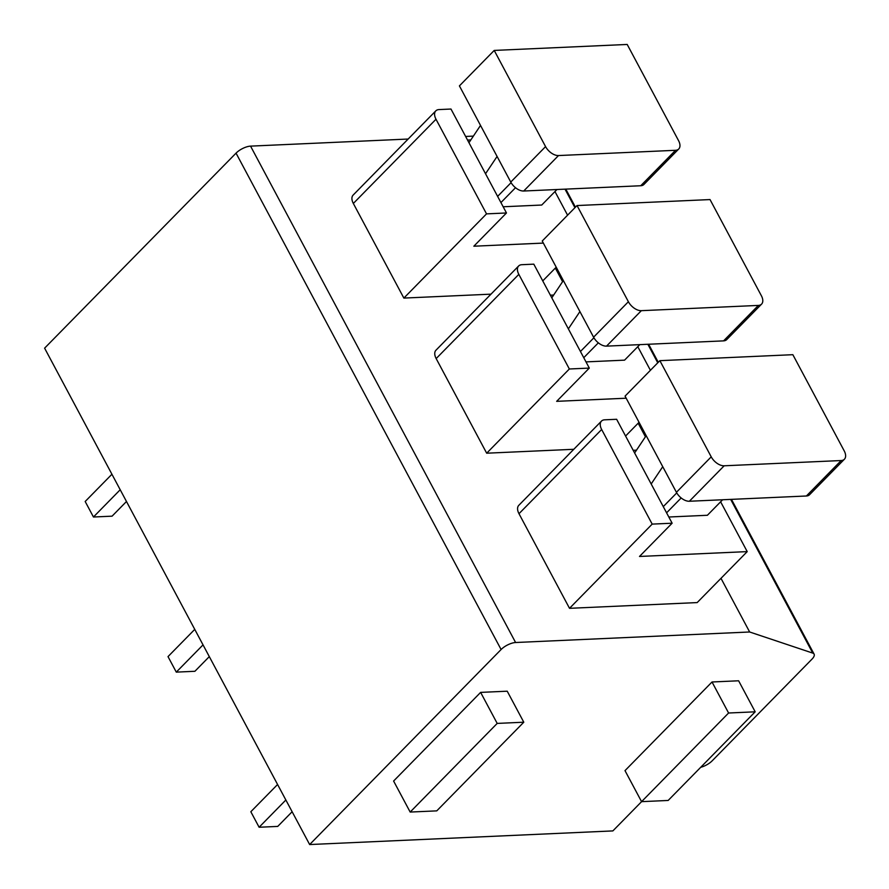 <?xml version="1.0" encoding="UTF-8"?>
<svg xmlns="http://www.w3.org/2000/svg" width="889" height="889" viewBox="0 0 889 889"><rect width="100%" height="100%" fill="white"/><g stroke="black" fill="none" stroke-linecap="round" stroke-linejoin="round"><path stroke-width="1.33" d="M473.381 136.106L465.625 136.462M408.162 139.04L250.554 146.129L515.598 642.514A11.446 4.434 151.9 0 0 501.096 649.526L309.65 844.55L612.865 830.915L641.58 801.656L668.161 800.456L755.183 711.811L728.591 713.011L641.569 801.656L625 770.63L712.022 681.985L728.591 713.011M309.65 844.55L44.606 348.166L236.041 153.141A11.446 4.434 -28.1 0 1 250.554 146.129M700.721 767.296A11.446 4.434 151.9 0 0 712.211 760.784L811.979 659.149A11.446 4.434 151.9 0 0 814.091 654.115A11.446 4.434 151.9 0 0 812.757 653.104L749.649 631.99L515.598 642.514M555.336 268.078L562.593 281.669M638.169 423.197L645.425 436.788M720.99 578.328L749.649 631.99M569.516 608.32L518.987 513.698A11.446 6.645 -135.5 0 1 518.798 505.33L601.464 421.108A11.446 6.645 44.5 0 0 601.653 429.487L652.182 524.11L569.516 608.32L697.176 602.586L747.216 551.613L639.502 556.458L672.128 523.21L652.182 524.11M486.683 453.201L436.166 358.578A11.446 6.645 -135.5 0 1 435.977 350.199L518.643 265.989A11.446 6.645 44.5 0 0 518.832 274.368L569.349 368.991L486.683 453.201L573.816 449.289M403.862 298.082L353.333 203.459A11.446 6.645 -135.5 0 1 353.144 195.08L435.81 110.869A11.446 6.645 44.5 0 0 435.999 119.248L486.527 213.871L403.862 298.082L490.984 294.159M523.788 722.212L507.219 691.197L480.627 692.387L393.605 781.042L410.173 812.057L436.766 810.868L523.788 722.212L497.195 723.413L410.173 812.057M755.183 711.811L738.615 680.785L712.022 681.985M480.627 692.387L497.195 723.413M720.623 501.796L747.216 551.613M636.491 450.167L633.201 450.312M722.624 499.762L707.388 515.276L668.817 517.009M689.364 501.252A11.446 6.645 -135.5 0 1 676.418 492.306L625.067 396.127L659.871 360.667L711.222 456.846A11.446 6.645 44.5 0 0 724.168 465.792L689.364 501.252L806.39 495.995L841.194 460.535A11.446 6.645 44.5 0 0 844.394 459.246A11.446 6.645 44.5 0 0 844.206 450.867L792.855 354.689L659.871 360.667M844.394 459.246L809.59 494.706A11.446 6.645 -135.5 0 1 806.39 495.995M634.624 452.968L646.17 435.677M651.181 483.983L662.738 466.692M663.272 506.619L676.74 492.895M666.583 512.82L681.163 497.962M841.194 460.535L724.168 465.792M672.128 523.21L616.633 419.286L604.664 419.819A11.446 6.645 44.5 0 0 601.464 421.108M625.578 436.032L639.047 422.308M637.791 346.677L650.415 370.313M626.167 398.205L556.67 401.339L589.307 368.09L569.349 368.991M553.658 295.048L550.38 295.192M639.802 344.643L624.567 360.156L585.995 361.89M606.531 346.132A11.446 6.645 -135.5 0 1 593.585 337.187L542.234 241.008L577.039 205.548L628.39 301.727A11.446 6.645 44.5 0 0 641.347 310.672L606.531 346.132L723.568 340.876L758.373 305.416A11.446 6.645 44.5 0 0 761.573 304.127A11.446 6.645 44.5 0 0 761.384 295.748L710.033 199.569L577.039 205.548M761.573 304.127L726.758 339.576A11.446 6.645 -135.5 0 1 723.568 340.876M563.348 280.546L551.791 297.837M568.36 328.863L579.917 311.572M580.439 351.499L593.919 337.764M583.751 357.7L598.341 342.843M758.373 305.416L641.347 310.672M589.307 368.09L533.811 264.155L521.843 264.7A11.446 6.645 44.5 0 0 518.643 265.989M542.746 280.913L556.214 267.189M554.969 191.557L567.582 215.182M543.346 243.086L473.848 246.209L506.474 212.971L486.527 213.871M470.837 139.917L467.547 140.073M556.97 189.513L541.734 205.037L503.163 206.77M523.71 191.013A11.446 6.645 -135.5 0 1 510.764 182.067L459.413 85.889L494.217 50.429L545.568 146.607A11.446 6.645 44.5 0 0 558.514 155.553L523.71 191.013L640.736 185.745L675.54 150.297A11.446 6.645 44.5 0 0 678.74 148.996A11.446 6.645 44.5 0 0 678.551 140.629L627.201 44.45L494.217 50.429M678.74 148.996L643.936 184.456A11.446 6.645 -135.5 0 1 640.736 185.745M480.516 125.427L468.97 142.718M485.527 173.744L497.084 156.453M497.618 196.38L511.086 182.645M500.929 202.581L515.509 187.723M675.54 150.297L558.514 155.553M506.474 212.971L450.979 109.036L439.01 109.58A11.446 6.645 44.5 0 0 435.81 110.869M292.137 811.735L277.735 826.414L259.11 827.248L250.831 811.735L277.579 784.487M285.858 800L259.11 827.248M209.304 656.615L194.902 671.284L176.289 672.128L168.01 656.615L194.758 629.368M203.036 644.881L176.289 672.128M126.482 501.496L112.081 516.165L93.456 517.009L85.177 501.496L111.925 474.248M120.204 489.75L93.456 517.009M565.026 189.157L574.939 207.704M647.859 344.276L657.76 362.823M730.68 499.396L812.757 653.104M236.041 153.141L501.096 649.526M711.222 456.846L676.418 492.306M518.987 513.698L601.653 429.487M628.39 301.727L593.585 337.187M436.166 358.578L518.832 274.368M545.568 146.607L510.764 182.067M353.333 203.459L435.999 119.248M814.091 654.115L731.458 499.362M658.271 362.301L648.637 344.243M575.45 207.181L565.804 189.124"/></g></svg>
